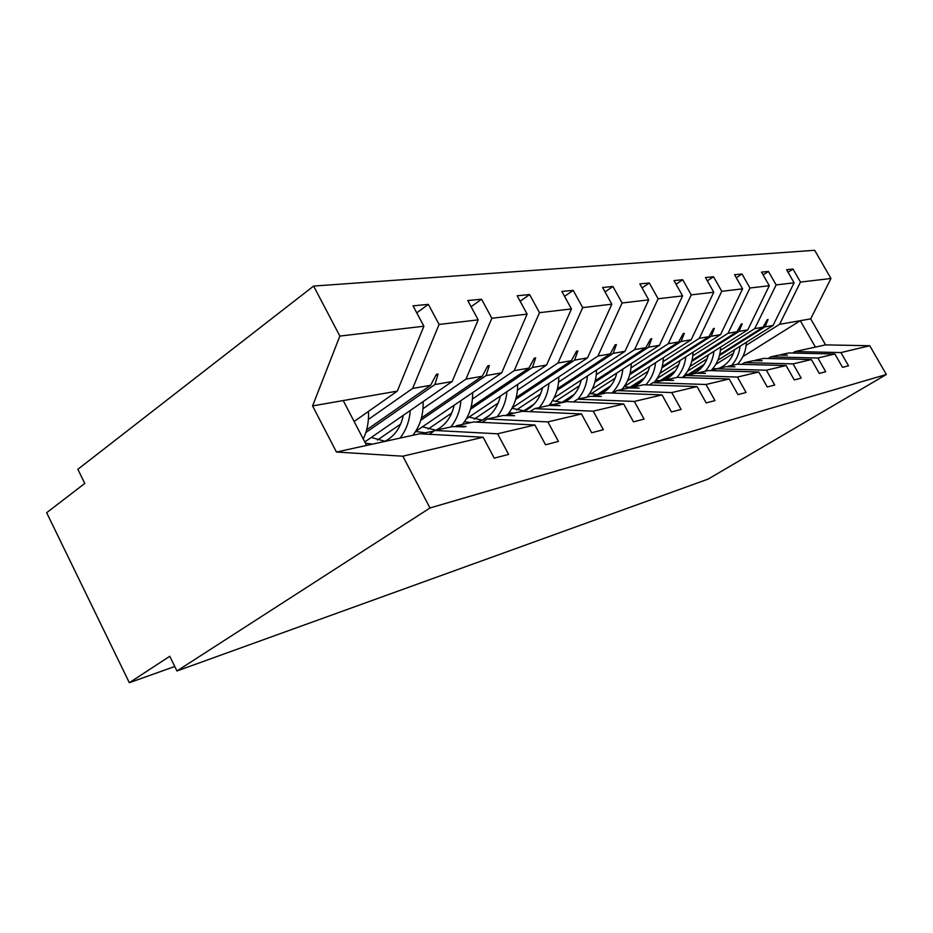 <?xml version="1.0" encoding="UTF-8"?>
<svg xmlns="http://www.w3.org/2000/svg" width="933" height="933" viewBox="0 0 933 933"><rect width="100%" height="100%" fill="white"/><g stroke="black" fill="none" stroke-linecap="round" stroke-linejoin="round"><path stroke-width="1.4" d="M746.155 345.327L779.58 324.299L800.479 282.069L830.953 278.489L814.672 250.289L313.628 286.069L77.847 469.299L84.798 483.434L46.65 512.707L129.325 682.711L169.748 656.296L176.967 670.967L708.194 479.072L886.35 374.495L869.754 345.746L840.925 352.569L848.517 365.794L842.546 367.345L834.883 353.992L817.891 358.015L825.717 371.731L819.302 373.41L811.395 359.555L763.882 358.389L755.403 360.243L762.144 360.779L753.316 360.709L744.569 362.622L793.097 363.882L811.395 359.555M368.395 419.418L412.643 388.431L430.638 385.282L436.387 374.32L438.125 374.028L434.895 384.548L452.143 381.527L478.186 319.867L467.771 300.554L481.556 299.213L491.854 318.258L465.964 379.113L482.209 376.267L487.749 365.841L489.312 365.573L486.058 375.602L501.662 372.873L527.122 314.118L517.139 295.773L529.606 294.56L539.484 312.672L514.176 370.681L528.918 368.115L534.247 358.155L535.67 357.922L532.405 367.497L546.586 365.025L571.462 308.928L561.864 291.446L573.2 290.35L582.705 307.61L557.981 363.03L571.404 360.686L576.547 351.17L577.842 350.96L574.588 360.126L587.533 357.864L611.826 304.193L602.59 287.504L612.934 286.501L622.089 302.992L597.948 356.044L610.24 353.899L615.197 344.79L616.386 344.592L613.144 353.385L625.017 351.309L648.727 299.866L639.828 283.9L649.31 282.979L658.127 298.758L634.568 349.642L645.846 347.671L650.651 338.936L651.735 338.749L648.528 347.204L659.444 345.303L682.583 295.889L673.999 280.588L682.723 279.737L691.236 294.875L668.238 343.764L678.641 341.945L683.283 333.548L684.286 333.384L681.102 341.513L691.178 339.752L713.768 292.239L705.476 277.544L713.535 276.763L721.745 291.306L699.307 338.329L708.917 336.65L713.418 328.568L714.34 328.416L711.203 336.253L720.533 334.62L742.586 288.857L734.563 274.722L742.015 273.999L749.969 287.994L728.055 333.303L736.977 331.751L741.327 323.961L742.19 323.821L739.088 331.378L747.753 329.862L769.282 285.731L761.515 272.109L768.442 271.445L776.139 284.927L754.739 328.638L763.031 327.191L767.264 319.681L768.069 319.541L765.013 326.853L773.06 325.442L794.1 282.816L786.577 269.684L793.015 269.066L800.479 282.069M416.759 312.847L428.352 304.368L439.093 324.451L412.643 388.431M313.628 286.069L339.857 336.078L312.567 405.925L336.451 452.027L419.792 433.763L483.107 437.227L494.257 458.15L508.613 454.406L497.592 433.798L534.866 424.981L473.707 421.961L456.75 425.67L466.034 426.486L464.342 426.859L452.563 426.591L434.871 430.463L497.592 433.798M434.871 430.463L429.215 434.288M377.457 440.049L400.654 424.083M422.999 408.689L465.964 379.113M471.095 306.724L481.556 299.213M534.866 424.981L545.537 444.784L558.435 441.414L547.881 421.903L581.469 413.949L522.363 411.301L507.027 414.66L514.561 415.71L503.249 415.488L487.283 418.987L547.881 421.903M487.283 418.987L482.186 422.381M428.084 429.087L451.759 413.027M472.46 398.986L514.176 370.681M520.113 301.254L529.606 294.56M581.469 413.949L591.697 432.749L603.348 429.705L593.236 411.173L623.664 403.966L566.483 401.633L552.558 404.689L560.01 405.633L549.129 405.435L534.656 408.607L593.236 411.173M534.656 408.607L530.037 411.64M474.232 419.092L498.21 403.044M517.453 390.157L557.981 363.03M564.558 296.344L573.2 290.35M623.664 403.966L633.472 421.856L644.062 419.092L634.347 401.447L662.033 394.892L606.695 392.828L593.983 395.604L601.342 396.455L590.857 396.292L577.679 399.184L634.347 401.447M577.679 399.184L573.468 401.913M516.462 409.949L540.615 393.983M558.575 382.098L597.948 356.044M605.039 291.912L612.934 286.501M662.033 394.892L671.468 411.943L681.113 409.435L671.772 392.583L697.079 386.6L643.478 384.769L631.839 387.312L639.082 388.081L628.982 387.941L616.923 390.589L671.772 392.583M616.923 390.589L613.063 393.061M555.275 401.552L579.463 385.714M596.292 374.693L634.568 349.642M642.056 287.889L649.31 282.979M697.079 386.6L706.164 402.904L714.993 400.595L706.001 384.489L729.209 378.996L677.265 377.364L666.559 379.708L673.684 380.407L663.934 380.291L652.855 382.717L706.001 384.489M652.855 382.717L649.321 384.967M591.044 393.808L615.197 378.145M631.023 367.882L668.238 343.764M676.04 284.215L682.723 279.737M729.209 378.996L737.968 394.612L746.085 392.49L737.42 377.06L758.786 371.999L708.404 370.541L698.525 372.71L705.523 373.34L696.1 373.235L685.895 375.474L737.42 377.06M685.895 375.474L682.641 377.527M624.13 386.647L648.178 371.182M663.106 361.596L699.307 338.329M707.342 280.856L713.535 276.763M758.786 371.999L767.241 386.973L774.728 385.026L766.355 370.214L786.099 365.538L737.187 364.232L728.043 366.237L734.924 366.821L725.804 366.727L716.369 368.792L766.355 370.214M716.369 368.792L713.36 370.681M657.089 378.565L678.723 364.768M692.822 355.776L728.055 333.303M736.289 277.766L742.015 273.999M786.099 365.538L794.275 379.929L801.19 378.122L793.097 363.882M744.569 362.622L741.782 364.36M687.551 371.182L707.062 358.82M720.428 350.365L754.739 328.638M763.112 274.908L768.442 271.445M768.151 358.494L770.74 356.884L817.891 358.015M715.763 364.43L733.455 353.304M788.058 272.273L793.015 269.066M792.677 353.036L795.091 351.554L840.925 352.569M129.325 682.711L174.763 666.489M339.857 336.078L423.897 326.223L413.027 305.849L428.352 304.368M423.897 326.223L397.306 391.114L354.12 421.494M364.78 441.939L452.143 381.527M434.067 431.011L425.273 432.807L415.593 431.478L501.662 372.873M466.278 418.964L546.586 365.025M512.194 407.861L587.533 357.864M554.027 397.913L625.017 351.309M592.315 388.933L659.444 345.303M627.501 380.769L691.178 339.752M659.958 373.317L720.533 334.62M690 366.494L747.753 329.862M439.093 324.451L478.186 319.867M491.854 318.258L527.122 314.118M539.484 312.672L571.462 308.928M582.705 307.61L611.826 304.193M622.089 302.992L648.727 299.866M658.127 298.758L682.583 295.889M691.236 294.875L713.768 292.239M721.745 291.306L742.586 288.857M749.969 287.994L769.282 285.731M776.139 284.927L794.1 282.816M336.451 452.027L402.846 456.214L483.107 437.227M402.846 456.214L429.985 507.972L886.35 374.495M455.292 426.649L456.75 425.67M365.841 432.55L434.895 384.548M366.646 429.833L430.638 385.282M505.698 415.535L507.027 414.66M420.771 420.27L486.058 375.602M421.448 417.891L482.209 376.267M551.345 405.47L552.558 404.689M470.489 409.272L532.405 367.497M471.072 407.173L528.918 368.115M592.875 396.327L593.983 395.604M515.704 399.359L574.588 360.126M469.054 417.098L482.198 420.165L490.105 414.893M516.217 397.481L571.404 360.686M630.825 387.965L631.839 387.312M557.001 390.367L613.144 353.385M523.67 410.963L534.352 403.919M557.456 388.688L610.24 353.899M665.626 380.302L666.559 379.708M564.453 402.03L570.984 397.761M594.881 382.18L648.528 347.204M561.818 402.496L574.331 394.344M595.277 380.676L645.846 347.671M697.651 373.258L698.525 372.71M599.103 394.484L608.584 388.361M629.74 374.693L681.102 341.513M597.038 394.694L610.847 385.761M630.09 373.328L678.641 341.945M727.239 366.739L728.043 366.237M631.209 387.498L642.685 380.151M661.929 367.824L711.203 336.253M629.623 387.475L644.423 377.993M662.243 366.564L708.917 336.65M754.645 360.709L755.403 360.243M661.322 380.816L674.011 372.757M691.738 361.479L739.088 331.378M659.888 380.781L675.422 370.902M692.029 360.336L736.977 331.751M770.74 356.884L778.868 355.1L787.429 355.17L780.804 354.68L788.7 352.954L834.883 353.992M780.105 355.111L780.804 354.68M689.359 374.599L702.969 366.016M719.436 355.613L765.013 326.853M688.041 374.553L704.147 364.395M719.705 354.563L763.031 327.191M717.885 360.196L773.06 325.442M779.58 324.299L810.695 318.864L825.588 344.872L869.754 345.746M830.953 278.489L810.695 318.864M795.091 351.554L825.588 344.872M742.831 356.628L800.304 320.684L815.407 347.099M429.985 507.972L176.967 670.967M366.599 445.426L343.216 400.56L397.306 391.114M312.567 405.925L343.216 400.56M766.938 320.252L768.069 319.541M740.977 324.591L742.19 323.821M713.034 329.256L714.34 328.416M682.863 334.306L684.286 333.384M650.196 339.764L651.735 338.749M614.707 345.7L616.386 344.592M575.999 352.196L577.842 350.96M533.641 359.298L535.67 357.922M487.061 367.124L489.312 365.573M435.629 375.777L438.125 374.028M737.595 364.243C743.076 358.167 746.003 350.831 746.377 342.248M731.565 365.468C736.37 360.115 739.204 353.7 740.079 346.213M711.517 370.109L715.156 369.561M719.553 368.103C727.204 364.511 732.23 358.354 734.621 349.653M712.835 368.605L716.357 368.803M711.039 370.623C717.08 364.22 720.288 356.359 720.661 347.041M705.22 371.241C710.141 365.701 713.034 359.065 713.92 351.321M683.866 376.057L685.114 375.976M692.892 373.946C700.741 370.238 705.884 363.882 708.334 354.867M685.382 374.25L689.884 374.599M682.431 377.527C689.16 370.798 692.694 362.342 693.056 352.184M676.926 377.433C681.965 371.707 684.927 364.826 685.825 356.803M664.098 380.291C672.238 376.489 677.568 369.888 680.087 360.465M655.887 380.256L661.509 380.816M654.103 382.437C660.016 375.602 663.095 367.357 663.328 357.689M645.799 384.839C651.362 378.81 654.604 371.427 655.561 362.704M622.101 389.189L623.209 389.213M633.46 386.962C641.741 383.008 647.14 376.186 649.671 366.494M624.095 386.635L631.571 387.487M621.833 389.504C627.932 382.367 631.081 373.736 631.256 363.613M611.978 393.026C618.217 386.647 621.845 378.67 622.859 369.071M587.487 396.478L589.679 396.548M600.211 394.239C608.713 390.157 614.241 383.078 616.818 373.002M589.749 393.423L598.088 394.706M586.904 397.155C593.213 389.679 596.42 380.641 596.525 370.016M577.959 399.114C583.393 392.723 586.554 385.014 587.44 375.976M549.945 404.292L553.386 404.502M564.22 402.135C572.955 397.901 578.623 390.542 581.236 380.046M552.499 400.642L562.506 402.508M548.989 405.47C555.508 397.621 558.774 388.116 558.785 376.944M539.251 407.604C544.825 400.945 548.044 392.91 548.931 383.486M509.103 412.701L513.99 413.132M523.553 411.348C533.349 407.255 539.682 399.371 542.563 387.708M511.96 408.292L524.533 410.952M507.669 414.52C514.421 406.263 517.745 396.245 517.652 384.454M497.032 416.853C502.747 409.914 506.048 401.517 506.922 391.662M464.506 421.751L471.048 422.544M476.098 422.078L479.154 421.319C490.128 417.471 497.207 409.051 500.368 396.07M462.476 424.422C469.462 415.71 472.844 405.12 472.623 392.641M450.814 426.976C456.68 419.733 460.039 410.952 460.89 400.63M435.851 430.253C445.344 425.518 451.444 417.179 454.161 405.214M422.439 426.824L435.886 430.23M412.829 435.291C420.083 426.078 423.512 414.847 423.127 401.587M399.989 438.102C406.007 430.533 409.424 421.319 410.252 410.497M365.421 443.175L372.477 444.131M384.594 441.484C394.356 436.562 400.607 427.827 403.348 415.267M371.264 437.46L385.026 441.274M363.252 439C367.182 430.778 368.932 421.693 368.477 411.745L367.999 411.733M367.8 411.873L368.477 411.745"/></g></svg>
